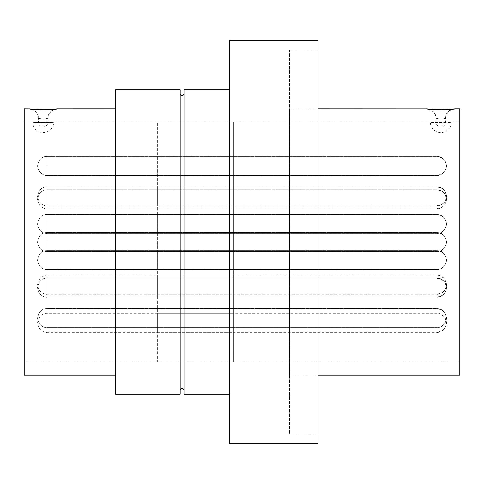 <?xml version="1.0" encoding="UTF-8"?>
<svg xmlns="http://www.w3.org/2000/svg" width="484" height="484" viewBox="0 0 484 484"><rect width="100%" height="100%" fill="white"/><g stroke="black" fill="none" stroke-linecap="round" stroke-linejoin="round"><path stroke-width="0.36" stroke-dasharray="2.42 1.81" d="M24.2 122.162L24.2 361.838L24.2 122.162L32.761 122.162A10.46 10.46 0 0 0 43.221 132.622A10.46 10.46 0 0 0 53.682 122.162C54.311 122.658 32.15 122.658 32.761 122.162C32.132 122.658 54.293 122.658 53.682 122.162L430.318 122.162C429.689 122.658 451.85 122.658 451.239 122.162C451.868 122.658 429.707 122.658 430.318 122.162A10.46 10.46 0 0 0 440.779 132.622A10.46 10.46 0 0 0 451.239 122.162L459.8 122.162L459.8 361.838L459.8 122.162M55.854 108.973A9.511 9.287 -96.4 0 0 47.868 118.398L43.221 119.185L47.976 118.362L47.976 122.162L43.221 122.162L47.976 122.162A4.755 4.755 0 0 1 43.221 126.917A4.755 4.755 0 0 1 38.466 122.162L43.221 122.162L38.466 122.162L38.466 118.356L43.221 119.185L38.575 118.398A9.511 9.287 -83.6 0 0 30.353 108.942L30.044 108.912M453.411 108.973A9.511 9.287 -96.4 0 0 445.425 118.398L440.779 119.185L445.528 118.362L445.534 122.162L440.779 122.162L445.534 122.162A4.755 4.755 0 0 1 440.779 126.917A4.755 4.755 0 0 1 436.024 122.162L440.779 122.162L436.024 122.162L436.024 118.356L440.779 119.185L436.132 118.398A9.511 9.287 -83.6 0 0 427.91 108.942L427.602 108.912M183.981 93.63L183.981 390.37L183.981 93.63M180.181 390.37L180.181 93.63L180.181 390.37M24.2 361.838L459.8 361.838M115.507 375.154L115.507 108.846L115.507 375.154M289.553 375.154L289.553 108.846L289.553 375.154L318.085 375.154M289.553 108.846L318.085 108.846M289.553 49.882L289.553 434.118L289.553 49.882L318.085 49.882L318.085 434.118L318.085 49.882M289.553 434.118L318.085 434.118M229.634 89.824L229.634 394.176L229.634 89.824M24.2 108.846L24.2 375.154M459.8 375.154L459.8 108.846M28.955 108.846L57.469 108.852M426.513 108.846L455.027 108.852M115.507 89.824L115.507 394.176M180.181 89.824L180.181 394.176M318.085 443.634L318.085 40.366M229.634 443.634L229.634 40.366M183.981 89.824L183.981 394.176M233.439 361.838L233.439 122.162L233.439 361.838L157.354 361.838L157.354 122.162L157.354 361.838M233.439 122.162L157.354 122.162M157.354 313.329L157.354 332.351L157.354 313.329L233.439 313.329L233.439 332.351L233.439 313.329M157.354 332.351L233.439 332.351M157.354 308.574L233.439 308.574L233.439 327.595L233.439 308.574L233.439 327.595L233.439 308.574L157.354 308.574L157.354 327.595L233.439 327.595L157.354 327.595L157.354 308.574M157.354 232.489L233.439 232.489L233.439 251.511L233.439 232.489L233.439 251.511L233.439 232.489L157.354 232.489L157.354 251.511L233.439 251.511L157.354 251.511L157.354 232.489M157.354 214.418L233.439 214.418L233.439 233.439L233.439 214.418L233.439 233.439L233.439 214.418L157.354 214.418L157.354 233.439L233.439 233.439L157.354 233.439L157.354 214.418M157.354 156.405L233.439 156.405L233.439 175.426L233.439 156.405L233.439 175.426L233.439 156.405L157.354 156.405L157.354 175.426L233.439 175.426L157.354 175.426L157.354 156.405M157.354 186.836L233.439 186.836L233.439 205.857L233.439 186.836L233.439 205.857L233.439 186.836L157.354 186.836L157.354 205.857L233.439 205.857L157.354 205.857L157.354 186.836M157.354 189.692L233.439 189.692L233.439 208.713L233.439 189.692L233.439 208.713L233.439 189.692L157.354 189.692L157.354 208.713L233.439 208.713L157.354 208.713L157.354 189.692M157.354 278.143L157.354 297.164L157.354 278.143L157.354 297.164L157.354 278.143L157.354 297.164L157.354 278.143L233.439 278.143L233.439 297.164L233.439 278.143L233.439 297.164L233.439 278.143L233.439 297.164L233.439 278.143L157.354 278.143L233.439 278.143M157.354 297.164L233.439 297.164M157.354 275.287L157.354 294.308L157.354 275.287L233.439 275.287L233.439 294.308L233.439 275.287M157.354 294.308L233.439 294.308M157.354 250.561L233.439 250.561L233.439 269.582L233.439 250.561L233.439 269.582L233.439 250.561L157.354 250.561L157.354 269.582L233.439 269.582L157.354 269.582L157.354 250.561M47.087 109.608L56.096 108.942A9.511 9.287 -96.4 0 1 57.16 108.888M444.639 109.608L453.653 108.942A9.511 9.287 -96.4 0 1 454.712 108.888M436.973 205.506L436.973 186.836L436.973 205.506A9.511 9.16 180 0 0 446.484 196.347A9.511 9.16 180 0 0 436.973 187.187L436.973 205.857L436.973 187.187A9.511 9.16 180 0 1 446.484 196.347C444.838 187.344 439.829 187.006 436.973 186.836L47.027 186.836L47.027 205.857L47.027 186.836C46.609 187.024 39.549 185.705 37.516 196.425C38.956 206.263 47.378 206.154 47.027 205.857C47.378 206.154 38.956 206.263 37.516 196.425C39.549 185.705 46.609 187.024 47.027 186.836L436.973 186.836C439.829 187.006 444.838 187.344 446.484 196.347A9.511 9.16 180 0 1 436.973 205.506M436.973 327.251L436.973 308.574L436.973 327.251A9.511 9.16 180 0 0 446.484 318.085A9.511 9.16 180 0 0 436.973 308.925L436.973 327.595L436.973 308.925A9.511 9.16 180 0 1 446.484 318.085C444.838 309.088 439.829 308.744 436.973 308.574L47.027 308.574L47.027 327.595L47.027 308.574C46.609 308.762 39.549 307.449 37.516 318.163C38.956 328.001 47.378 327.892 47.027 327.595C47.378 327.892 38.956 328.001 37.516 318.163C39.549 307.449 46.609 308.762 47.027 308.574L436.973 308.574C439.829 308.744 444.838 309.088 446.484 318.085A9.511 9.16 180 0 1 436.973 327.251M436.973 296.813A9.511 9.16 180 0 0 446.484 287.653C445.673 296.19 438.25 297.599 436.973 297.164L47.027 297.164L47.027 278.143L47.027 297.164L47.027 278.143L47.027 297.164L47.027 278.143L47.027 297.164L436.973 297.164L436.973 278.143L436.973 296.813A9.511 9.16 180 0 0 446.484 287.653A9.511 9.16 180 0 0 436.973 278.494L436.973 296.813A9.511 9.16 180 0 0 446.484 287.653A9.511 9.16 180 0 0 436.973 278.494L436.973 297.164C438.25 297.599 445.673 296.19 446.484 287.653A9.511 9.16 180 0 0 436.973 278.494M436.973 332.006L436.973 313.329L436.973 332.006A9.511 9.16 180 0 0 446.484 322.84A9.511 9.16 180 0 0 436.973 313.68M47.027 332.006L47.027 313.329L47.027 332.006M436.973 251.16L436.973 232.489L436.973 251.16A9.511 9.16 180 0 0 446.484 242A9.511 9.16 180 0 0 436.973 232.84L436.973 251.511L436.973 232.84A9.511 9.16 180 0 1 446.484 242C444.838 232.998 439.829 232.659 436.973 232.489L47.027 232.489L47.027 251.511L47.027 232.489C46.609 232.677 39.549 231.358 37.516 242.079C38.956 251.916 47.378 251.807 47.027 251.511C47.378 251.807 38.956 251.916 37.516 242.079C39.549 231.358 46.609 232.677 47.027 232.489L436.973 232.489C439.829 232.659 444.838 232.998 446.484 242A9.511 9.16 180 0 1 436.973 251.16M436.973 233.088L436.973 214.418L436.973 233.088A9.511 9.16 180 0 0 446.484 223.929A9.511 9.16 180 0 0 436.973 214.769L436.973 233.439L436.973 214.769A9.511 9.16 180 0 1 446.484 223.929C444.838 214.926 439.829 214.587 436.973 214.418L47.027 214.418L47.027 233.439L47.027 214.418C46.609 214.606 39.549 213.287 37.516 224.007C38.956 233.845 47.378 233.736 47.027 233.439C47.378 233.736 38.956 233.845 37.516 224.007C39.549 213.287 46.609 214.606 47.027 214.418L436.973 214.418C439.829 214.587 444.838 214.926 446.484 223.929A9.511 9.16 180 0 1 436.973 233.088M436.973 175.075L436.973 156.405L436.973 175.075A9.511 9.16 180 0 0 446.484 165.915A9.511 9.16 180 0 0 436.973 156.749L436.973 175.426L436.973 156.749A9.511 9.16 180 0 1 446.484 165.915C444.838 156.913 439.829 156.574 436.973 156.405L47.027 156.405L47.027 175.426L47.027 156.405C46.609 156.592 39.549 155.273 37.516 165.994C38.956 175.825 47.378 175.716 47.027 175.426C47.378 175.716 38.956 175.825 37.516 165.994C39.549 155.273 46.609 156.592 47.027 156.405L436.973 156.405C439.829 156.574 444.838 156.913 446.484 165.915A9.511 9.16 180 0 1 436.973 175.075M436.973 208.362L436.973 189.692L436.973 208.362A9.511 9.16 180 0 0 446.484 199.202A9.511 9.16 180 0 0 436.973 190.037L436.973 208.713L436.973 190.037A9.511 9.16 180 0 1 446.484 199.202C444.838 190.2 439.829 189.861 436.973 189.692L47.027 189.692L47.027 208.713L47.027 189.692C46.609 189.879 39.549 188.56 37.516 199.281C38.956 209.112 47.378 209.009 47.027 208.713C47.378 209.009 38.956 209.112 37.516 199.281C39.549 188.56 46.609 189.879 47.027 189.692L436.973 189.692C439.829 189.861 444.838 190.2 446.484 199.202A9.511 9.16 180 0 1 436.973 208.362M436.973 269.231L436.973 250.561L436.973 269.231A9.511 9.16 180 0 0 446.484 260.071A9.511 9.16 180 0 0 436.973 250.912L436.973 269.582L436.973 250.912A9.511 9.16 180 0 1 446.484 260.071C444.838 251.069 439.829 250.73 436.973 250.561L47.027 250.561L47.027 269.582L47.027 250.561C46.609 250.748 39.549 249.429 37.516 260.15C38.956 269.981 47.378 269.878 47.027 269.582C47.378 269.878 38.956 269.981 37.516 260.15C39.549 249.429 46.609 250.748 47.027 250.561L436.973 250.561C439.829 250.73 444.838 251.069 446.484 260.071A9.511 9.16 180 0 1 436.973 269.231M436.973 293.963L436.973 275.287L436.973 293.963A9.511 9.16 180 0 0 446.484 284.798A9.511 9.16 180 0 0 436.973 275.638M47.027 293.963L47.027 275.287L47.027 293.963M30.196 108.93L35.665 111.616L37.722 114.66L38.466 118.356M45.847 109.644L42.646 109.668M40.638 109.644L38.018 109.553M30.661 108.979L30.304 108.942M47.976 118.362L48.237 116.136L50.729 111.665L53.809 109.59L55.345 109.094M427.747 108.93L433.222 111.616L435.273 114.66L436.024 118.356M443.404 109.644L440.204 109.668M438.195 109.644L435.576 109.553M428.219 108.979L427.862 108.942M445.534 118.362L445.794 116.136L448.287 111.665L451.36 109.59L452.903 109.094M436.973 205.857C438.25 206.293 445.673 204.889 446.484 196.347C445.673 204.889 438.25 206.293 436.973 205.857L47.027 205.857L436.973 205.857M436.973 327.595C438.25 328.031 445.673 326.627 446.484 318.085C445.673 326.627 438.25 328.031 436.973 327.595L47.027 327.595L436.973 327.595M436.973 278.143L47.027 278.143C46.609 278.33 39.549 277.011 37.516 287.732C38.956 297.563 47.378 297.46 47.027 297.164C47.378 297.46 38.956 297.563 37.516 287.732C39.549 277.011 46.609 278.33 47.027 278.143L436.973 278.143L47.027 278.143C46.609 278.33 39.549 277.011 37.516 287.732C38.956 297.563 47.378 297.46 47.027 297.164L436.973 297.164C438.25 297.599 445.673 296.19 446.484 287.653C444.838 278.651 439.829 278.312 436.973 278.143C439.829 278.312 444.838 278.651 446.484 287.653C444.838 278.651 439.829 278.312 436.973 278.143M436.973 332.351C438.25 332.786 445.673 331.383 446.484 322.84C444.838 313.844 439.829 313.499 436.973 313.329L47.027 313.329C46.609 313.523 39.549 312.204 37.516 322.925C38.956 332.756 47.378 332.647 47.027 332.351L436.973 332.351M436.973 251.511C438.25 251.946 445.673 250.537 446.484 242C445.673 250.537 438.25 251.946 436.973 251.511L47.027 251.511L436.973 251.511M436.973 233.439C438.25 233.875 445.673 232.471 446.484 223.929C445.673 232.471 438.25 233.875 436.973 233.439L47.027 233.439L436.973 233.439M436.973 175.426C438.25 175.855 445.673 174.452 446.484 165.915C445.673 174.452 438.25 175.855 436.973 175.426L47.027 175.426L436.973 175.426M436.973 208.713C438.25 209.142 445.673 207.739 446.484 199.202C445.673 207.739 438.25 209.142 436.973 208.713L47.027 208.713L436.973 208.713M436.973 269.582C438.25 270.018 445.673 268.608 446.484 260.071C445.673 268.608 438.25 270.018 436.973 269.582L47.027 269.582L436.973 269.582M436.973 294.308C438.25 294.744 445.673 293.34 446.484 284.798C444.838 275.795 439.829 275.457 436.973 275.287L47.027 275.287C46.609 275.475 39.549 274.162 37.516 284.876C38.956 294.714 47.378 294.605 47.027 294.308L436.973 294.308"/><path stroke-width="0.73" d="M180.181 93.63A1.9 1.9 0 0 0 182.081 95.529A1.9 1.9 0 0 0 183.981 93.63M180.181 390.37A1.9 1.9 0 0 1 182.081 388.471A1.9 1.9 0 0 1 183.981 390.37M115.507 375.154L24.2 375.154L24.2 108.846L29.288 108.888A9.511 9.287 -83.6 0 1 30.347 108.942A9.511 9.287 -83.6 0 1 30.353 108.942L30.196 108.93M29.288 108.888C31.527 110.134 58.994 109.517 57.487 108.852L115.507 108.846M318.085 375.154L459.8 375.154L459.8 108.846L455.045 108.846C456.545 109.517 429.084 110.134 426.84 108.888L318.085 108.846M115.507 394.176L115.507 89.824L180.181 89.824L180.181 394.176L115.507 394.176M229.634 40.366L229.634 443.634L318.085 443.634L318.085 40.366L229.634 40.366M229.634 394.176L183.981 394.176L183.981 89.824L229.634 89.824M55.854 108.973A9.511 9.287 -96.4 0 1 56.09 108.942A9.511 9.287 -96.4 0 1 56.096 108.942L57.487 108.852M426.84 108.888A9.511 9.287 -83.6 0 1 427.904 108.942A9.511 9.287 -83.6 0 1 427.91 108.942L427.747 108.93M453.411 108.973A9.511 9.287 -96.4 0 1 453.647 108.942A9.511 9.287 -96.4 0 1 453.653 108.942L455.039 108.852M47.087 109.608L45.847 109.644M42.646 109.668L40.638 109.644M38.018 109.553L30.661 108.979M30.304 108.942L28.955 108.846M55.345 109.094L54.305 109.13C49.477 110.043 32.119 109.523 30.347 108.942M444.639 109.608L443.404 109.644M440.204 109.668L438.195 109.644M435.576 109.553L428.219 108.979M427.862 108.942L426.513 108.846M452.903 109.094L451.862 109.13C447.028 110.043 429.671 109.523 427.904 108.942"/></g></svg>
